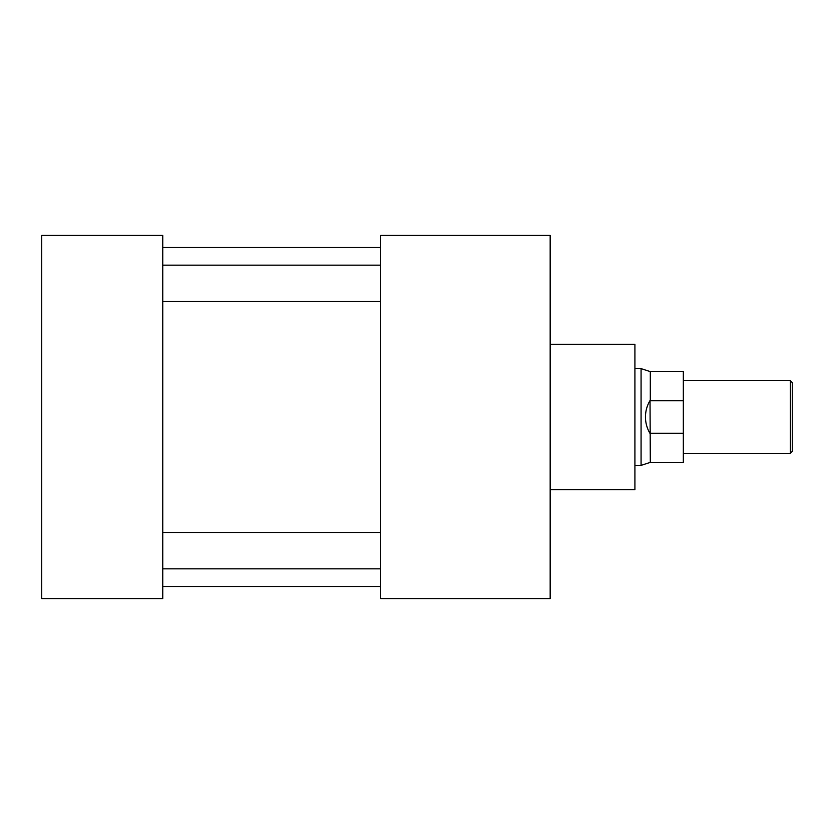 <?xml version="1.0" encoding="UTF-8"?>
<svg xmlns="http://www.w3.org/2000/svg" width="834" height="834" viewBox="0 0 834 834"><rect width="100%" height="100%" fill="white"/><g stroke="black" fill="none" stroke-linecap="round" stroke-linejoin="round"><path stroke-width="1.25" d="M550.169 344.359L634.914 344.359L634.914 489.641L550.169 489.641M162.766 235.407L41.7 235.407L41.7 598.593L162.766 598.593L162.766 235.407M550.169 235.407L380.679 235.407L380.679 598.593L550.169 598.593L550.169 235.407M790.361 380.679L792.3 382.618L792.3 451.382L790.361 453.321L790.361 380.679L683.338 380.679M650.03 433.492C646.996 428.363 645.474 422.869 645.443 417C645.474 411.131 646.996 405.637 650.03 400.508L650.311 462.38L641.075 465.382L641.075 368.618L634.914 368.618M683.338 400.768L650.311 400.768L650.311 371.62L683.338 371.62L683.338 462.38L650.311 462.38M683.338 433.232L650.311 433.232M380.679 301.501L162.766 301.501M380.679 568.819L162.766 568.819M380.679 586.542L162.766 586.542M380.679 247.458L162.766 247.458M380.679 532.499L162.766 532.499M380.679 265.181L162.766 265.181M790.361 453.321L683.338 453.321M641.075 465.382L634.914 465.382M650.311 371.62L641.075 368.618"/></g></svg>

